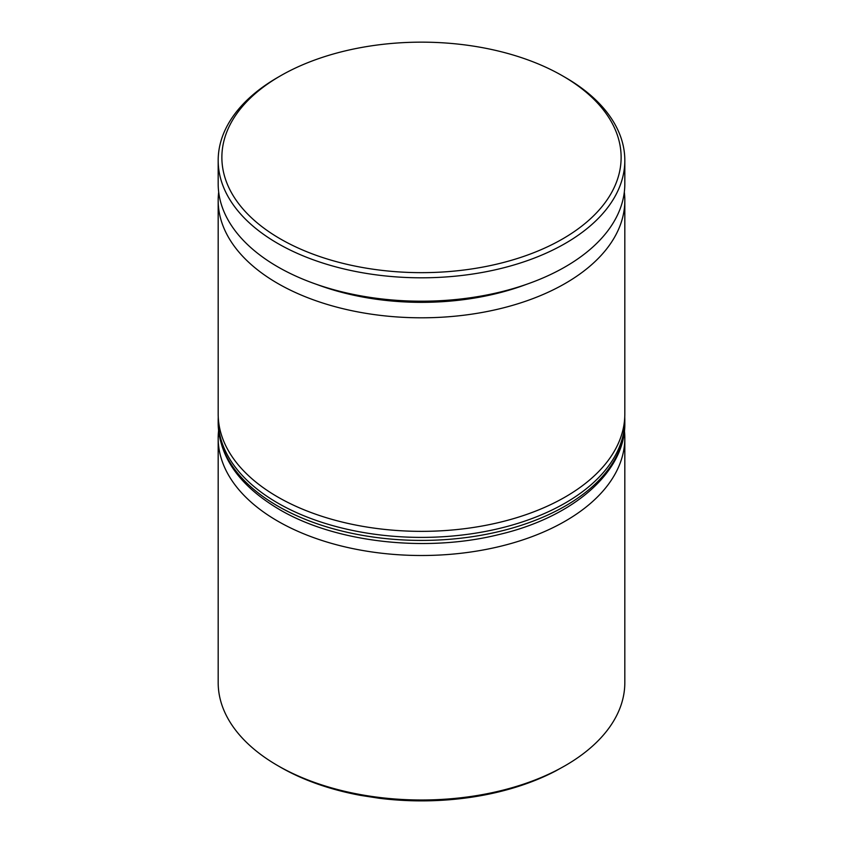 <?xml version="1.0" encoding="UTF-8"?>
<svg xmlns="http://www.w3.org/2000/svg" width="843" height="843" viewBox="0 0 843 843"><rect width="100%" height="100%" fill="white"/><g stroke="black" fill="none" stroke-linecap="round" stroke-linejoin="round"><path stroke-width="1.26" d="M316.894 284.481A192.236 110.981 0 0 0 526.106 284.481M624.315 192.12A203.321 117.388 180 0 1 624.821 200.413A203.321 117.388 180 0 1 499.309 308.865A203.321 117.388 180 0 1 277.726 283.427A203.321 117.388 180 0 1 218.179 200.413A203.321 117.388 180 0 1 218.685 192.12M624.421 430.699A203.321 117.388 180 0 1 624.821 438.118A203.321 117.388 180 0 1 499.309 546.57A203.321 117.388 180 0 1 277.726 521.122A203.321 117.388 180 0 1 218.179 438.118A203.321 117.388 180 0 1 218.579 430.699M565.274 765.613L555.769 770.923A199.622 115.249 180 0 1 379.087 798.247L360.699 795.402A199.622 115.249 180 0 1 280.34 767.13L277.726 765.613A203.321 117.388 0 0 0 565.274 765.613A203.321 117.388 0 0 0 624.821 682.609L624.821 438.118M280.34 238.896A199.622 115.249 0 0 0 562.66 238.896A199.622 115.249 0 0 0 562.66 75.912L565.274 77.419A203.321 117.388 180 0 1 624.821 160.423A203.321 117.388 180 0 1 499.309 268.875A203.321 117.388 180 0 1 277.726 243.427A203.321 117.388 180 0 1 218.179 160.423A203.321 117.388 180 0 1 277.726 77.419L280.34 75.912A199.622 115.249 0 0 0 280.34 238.896M218.179 200.413L218.179 413.966A203.321 117.388 0 0 0 277.726 496.98A203.321 117.388 0 0 0 499.309 522.418A203.321 117.388 0 0 0 624.821 413.966L624.821 200.413M218.179 160.423L218.179 183.816A203.321 117.388 0 0 0 277.726 266.82A203.321 117.388 0 0 0 499.309 292.268A203.321 117.388 0 0 0 624.821 183.816L624.821 160.423M280.34 767.13A199.622 115.249 180 0 1 280.34 767.119L277.726 765.613A203.321 117.388 0 0 1 218.179 682.609L218.179 438.118M565.274 77.419L562.66 75.912A199.622 115.249 0 0 0 280.34 75.912M277.726 506.032A203.321 117.388 0 0 0 499.309 531.48A203.321 117.388 0 0 0 624.821 423.028C625.738 471.511 573.683 517.117 498.951 534.546C425.789 552.829 335.303 542.555 279.265 509.414C239.465 485.8 219.106 457.001 218.179 423.028A203.321 117.388 0 0 0 277.726 506.032M624.821 423.028L624.821 420.004A203.321 117.388 180 0 1 499.309 528.456A203.321 117.388 180 0 1 277.726 503.018A203.321 117.388 180 0 1 218.179 420.004L218.179 423.028M624.821 420.004L624.758 416.937M218.242 416.937L218.179 420.004"/></g></svg>
